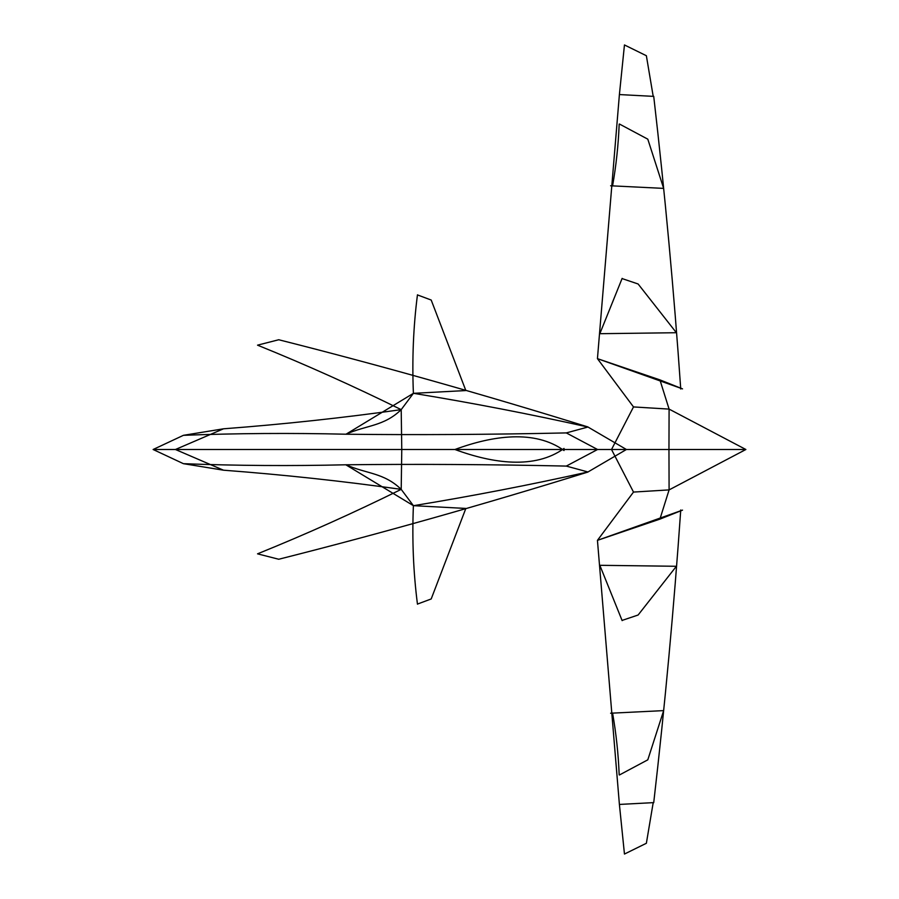 <?xml version="1.0" encoding="UTF-8"?>
<svg xmlns="http://www.w3.org/2000/svg" width="899" height="899" viewBox="0 0 899 899"><rect width="100%" height="100%" fill="white"/><g stroke="black" fill="none" stroke-linecap="round" stroke-linejoin="round"><path stroke-width="1.35" d="M619.4 804.436L624.457 854.05L646.37 843.273L653.202 802.65L619.4 804.436L597.442 540.355L682.521 510.126L659.911 519.128L669.092 489.899L668.957 449.5L669.092 489.899L745.878 449.5L669.092 409.101L659.911 379.872L597.442 358.645L619.4 94.564L653.202 96.35L646.37 55.727L624.457 44.95L619.4 94.564M653.719 96.294C664.945 193.645 673.947 291.22 680.745 389.02M669.092 409.101L668.957 449.5L669.092 409.101L633.503 406.932L611.522 449.5L633.503 492.068L597.442 540.355L659.911 519.128M633.503 406.932L597.442 358.645L682.521 388.874L659.911 379.872M414.023 505.598C472.323 496.057 530.298 484.842 587.968 471.975L626.423 449.5L587.968 427.025C530.298 414.158 472.323 402.943 414.023 393.402M587.991 426.969C483.606 394.515 380.502 365.432 278.679 339.732M587.968 471.975L566.303 466.087C490.079 464.412 416.653 463.974 346.014 464.783C366.578 473.953 383.794 472.526 401.201 489.359L401.774 449.5L401.201 409.641C354.049 386.345 306.211 364.87 257.71 345.238M257.541 345.16L278.409 339.833M587.968 427.025L566.303 432.913C490.079 434.588 416.653 435.026 346.014 434.217L345.958 434.127M346.014 434.217C366.578 425.047 383.794 426.474 401.201 409.641C343.07 417.844 283.837 424.227 223.48 428.812L183.43 435.318C236.763 433.284 290.961 432.913 346.014 434.217L413.394 393.335C412 359.465 413.36 326.629 417.462 294.816M431.205 300.052L465.839 390.559L413.394 393.335L401.201 409.641M417.462 294.917L431.138 300.019M408.281 449.5L745.878 449.5L153.122 449.5L183.43 463.682L223.48 470.188L175.44 449.5L223.48 428.812M566.303 466.087L597.577 449.5L566.303 432.913M345.958 464.873L413.394 505.665C412 539.535 413.36 572.371 417.462 604.184M257.71 553.762C306.211 534.13 354.049 512.655 401.201 489.359L413.394 505.665L465.839 508.441L431.205 598.948M564.044 448.455C534.883 469.514 492.877 463.524 454.939 449.5C492.877 435.476 534.883 429.486 564.044 450.545M638.144 284.017L676.385 332.72L599.835 333.698L622.142 278.375M647.808 139.188L663.653 188.385L610.623 185.778M622.052 278.566L638.054 283.96M619.175 124.197C618.366 144.93 616.163 165.528 612.556 186.014M619.377 123.995L647.831 139.188M653.719 802.706C664.945 705.355 673.947 607.78 680.745 509.98M669.092 489.899L633.503 492.068M587.991 472.031C483.606 504.485 380.502 533.568 278.679 559.268M257.541 553.84L278.409 559.167M417.462 604.083L431.138 598.981M346.014 464.783C290.961 466.087 236.763 465.716 183.43 463.682M401.201 489.359C343.07 481.156 283.837 474.773 223.48 470.188M454.939 449.5L153.122 449.5L183.43 435.318M638.144 614.983L676.385 566.28L599.835 565.302L622.142 620.625M647.808 759.812L663.653 710.615L610.623 713.222M622.052 620.434L638.054 615.04M619.175 774.803C618.366 754.07 616.163 733.472 612.556 712.986M619.377 775.005L647.831 759.812"/></g></svg>
